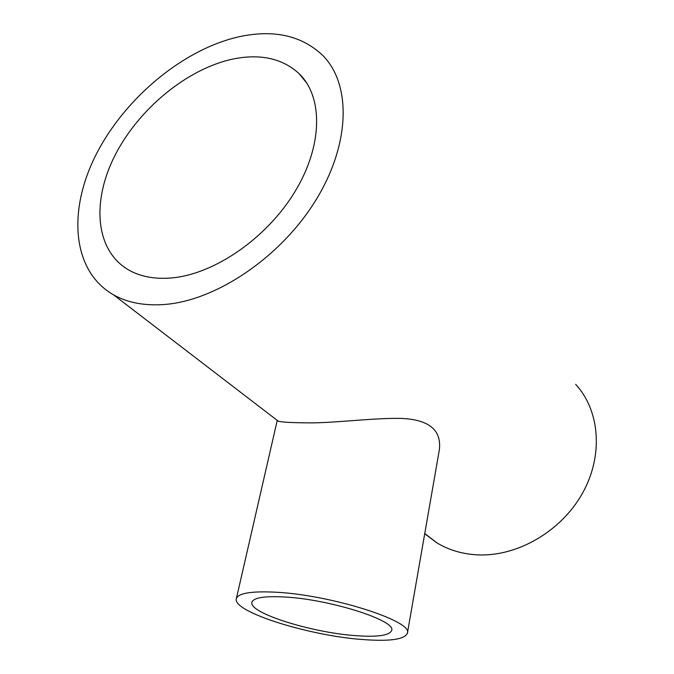 <?xml version="1.0" encoding="UTF-8"?>
<svg xmlns="http://www.w3.org/2000/svg" width="674" height="674" viewBox="0 0 674 674"><rect width="100%" height="100%" fill="white"/><g stroke="black" fill="none" stroke-linecap="round" stroke-linejoin="round"><path stroke-width="1.01" d="M284.891 597.012C264.419 595.909 253.424 597.669 251.907 602.295C248.428 612.851 311.169 632.498 355.063 635.607C377.322 637.275 389.513 635.565 391.653 630.468C396.666 620.762 330.311 599.388 284.891 597.012M362.123 639.491C389.58 641.606 404.67 639.516 407.391 633.215C413.726 621.42 331.945 595.024 276.205 592.235C251.419 590.963 238.133 593.128 236.338 598.723C232.286 611.781 308.65 635.607 362.123 639.491M407.391 633.215L439.33 449.887C441.74 430.063 429.001 419.565 401.106 418.402C375.064 417.846 339.932 422.455 313.022 422.876C293.106 422.851 281.488 422.261 278.177 421.107L277.098 421.006L236.338 598.723M232.918 59.051C187.406 68.723 139.24 108.43 115.439 154.506C91.613 200.49 94.874 249.658 127.858 269.499C140.023 276.677 154.843 279.466 172.325 277.873C214.753 273.897 266.719 238.133 294.774 191.947C322.964 145.761 323.284 96.896 299.079 73.626C282.347 58.36 260.299 53.507 232.918 59.051M164.962 304.446C216.362 300.402 280.333 257.443 315.331 200.978C350.488 144.531 351.525 84.579 322.93 55.605C301.876 35.554 273.93 29.268 239.102 36.741C183.084 49.303 124.749 98.193 96.121 154.531C67.493 210.726 71.874 271.167 113.704 294.951C127.883 302.837 144.969 306.004 164.962 304.446M424.713 533.757L437.005 542.924C449.086 550.186 462.768 554.18 478.06 554.887C517.354 556.64 561.08 531.441 582.336 493.503C603.685 455.582 599.911 410.592 575.647 384.323M113.704 294.951L278.177 421.107M424.755 533.53L437.005 542.924M299.079 73.626L306.973 83.391"/></g></svg>
